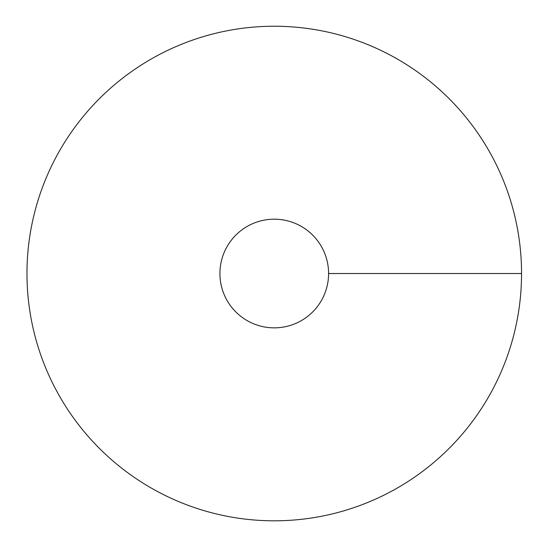 <?xml version="1.0" encoding="UTF-8"?>
<svg xmlns="http://www.w3.org/2000/svg" width="549" height="549" viewBox="0 0 549 549"><rect width="100%" height="100%" fill="white"/><g stroke="black" fill="none" stroke-linecap="round" stroke-linejoin="round"><path stroke-width="0.82" d="M274.253 520.816A247.297 247.297 0 0 0 488.418 149.877A247.297 247.297 0 0 0 60.095 149.877A247.297 247.297 0 0 0 274.253 520.816M274.253 327.856A54.33 54.33 0 0 0 321.309 246.357A54.33 54.33 0 0 0 227.204 246.357A54.33 54.33 0 0 0 274.253 327.856M521.55 273.526L328.583 273.526"/></g></svg>
